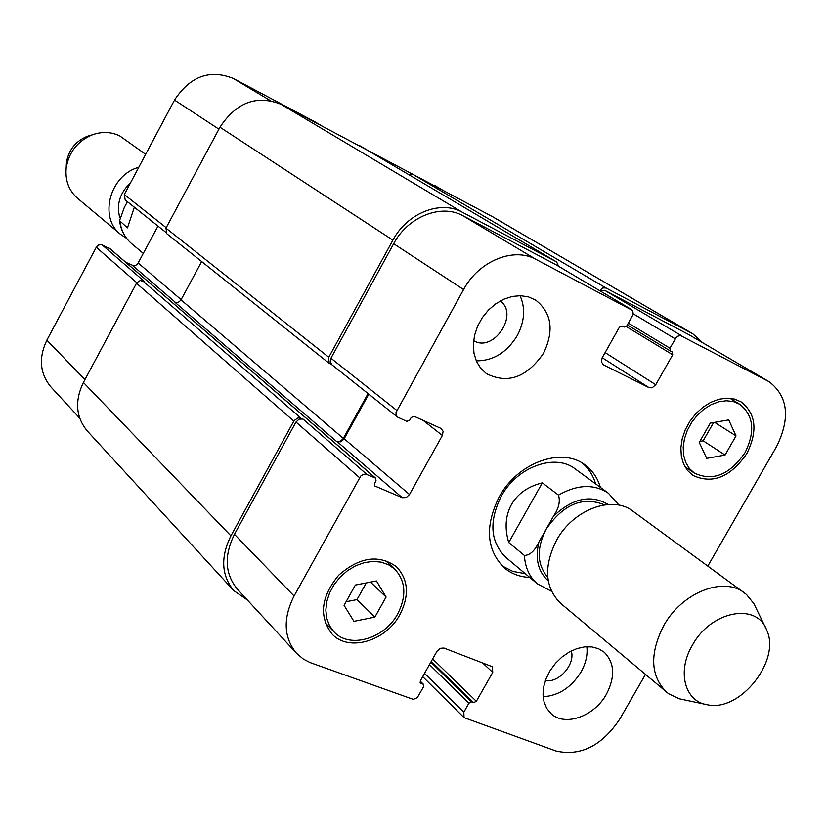 <?xml version="1.0" encoding="UTF-8"?>
<svg xmlns="http://www.w3.org/2000/svg" width="827" height="827" viewBox="0 0 827 827"><rect width="100%" height="100%" fill="white"/><g stroke="black" fill="none" stroke-linecap="round" stroke-linejoin="round"><path stroke-width="1.24" d="M134.336 207.215L127.472 227.87L119.564 220.706L124.236 207.639L127.399 201.685M119.863 217.842C116.225 204.62 119.791 192.939 130.532 182.788M126.572 238.341L120.597 234.382C98.465 217.666 109.805 175.014 138.771 167.302M120.597 234.382L77.531 198.263C68.91 190.634 65.126 180.648 66.16 168.336C68.724 152.271 77.49 141.086 92.479 134.76C102.052 131.431 111.107 131.803 119.667 135.866L145.666 154.339M66.243 166.64L66.418 162.919C68.455 150.183 75.402 141.324 87.28 136.31L90.856 135.246M508.719 542.522C504.501 528.277 505.411 515.614 511.448 504.532C517.774 493.616 528.071 486.39 542.347 482.844L558.473 495.115C560.458 501.389 558.794 508.419 553.49 516.193L538.884 542.036C534.852 550.782 530.014 555.258 524.39 555.455L508.719 542.522L542.347 482.844M604.516 504.873C582.952 496.004 563.507 504.098 546.182 529.125C536.413 548.508 536.93 564.562 547.743 577.287M502.154 565.937L512.895 571.426L525.197 573.628M595.595 483.857C593.135 475.473 588.814 468.63 582.621 463.306M618.999 505.142L608.455 493.274L575.22 468.93C555.113 452.969 516.999 466.759 501.183 496.365C488.767 521.672 490.328 542.026 505.855 557.408L537.416 583.872C529.466 577.019 525.124 567.549 524.39 555.455M529.725 577.432C519.883 576.988 511.417 573.814 504.325 567.911C486.431 550.048 484.694 526.437 499.094 497.079C517.485 462.655 561.709 446.57 585.061 464.939C592.483 470.418 597.58 477.882 600.361 487.341M765.326 627.269L753.893 603.627L746.492 594.489L632.862 511.148C612.414 494.866 573.09 509.546 556.488 540.331C543.442 566.619 544.817 587.615 560.592 603.307L668.64 693.77L679.287 698.784L704.966 704.242M744.455 592.876C723.47 576.088 681.882 592.546 663.75 625.584C649.464 653.764 650.404 675.969 666.593 692.189M692.468 645.07C676.569 671.452 684.818 701.989 707.809 704.852C740.506 711.985 781.319 659.936 766.588 629.885C756.612 602.17 710.879 610.967 692.468 645.07M443.706 190.727L357.678 145.025M110.001 248.782L101.307 244.647L98.434 245.092L96.532 246.787L46.86 340.176C38.456 357.926 39.81 373.525 50.943 386.974L79.681 418.142M157.988 226.071L137.664 263.885L135.638 265.364L133.271 265.612L125.694 262.252M315.294 122.055L233.183 78.41C209.686 69.096 190.138 76.311 174.518 100.057L124.308 194.51L125.187 199.927L165.679 232.211M476.249 360.851C493.233 360.882 506.889 352.488 517.226 335.669C524.628 321.538 525.579 308.213 520.059 295.673M473.623 340.61C493.378 353.108 519.366 314.487 500.242 300.976M543.597 353.17C526.82 377.474 507.757 384.297 486.4 373.618L480.714 368.284L476.507 361.44L473.995 353.408L473.323 344.58L474.533 335.38L477.561 326.272L482.265 317.702L488.426 310.084L495.735 303.819L503.808 299.198L512.275 296.438L520.69 295.694L528.66 296.965L535.803 300.18C551.712 312.885 554.307 330.542 543.597 353.17M543.153 696.758C558.69 695.714 571.323 687.454 581.03 671.979C585.816 663.43 587.759 654.994 586.87 646.693M545.355 680.621C558.949 683.174 575.54 664.174 571.281 650.942M606.429 694.215C594.303 716.554 564.469 727.047 550.792 713.381L546.647 708.201L544.011 701.772L543.029 694.422L543.763 686.503L546.182 678.409L550.162 670.542L555.517 663.285L561.978 657.02L569.214 652.038L576.874 648.606L584.565 646.869L591.915 646.91L598.562 648.719L604.196 652.203C614.616 662.778 615.36 676.786 606.429 694.215M346.068 601.736L357.016 599.575L366.289 582.932M374.869 617.107L353.925 621.335L344.063 605.343L355.352 585.051L376.43 580.957L386.085 597.022L374.869 617.107L357.016 599.575M386.085 597.022L370.486 582.115M699.849 441.38L703.167 440.791L713.608 422.525M725.052 455.057L706.723 458.375L699.26 442.424L710.29 423.093L728.721 419.899L736.02 435.912L725.052 455.057L703.167 440.791M736.02 435.912L714.631 422.339M397.787 613.748C406.76 595.853 405.716 580.947 394.644 569.007L388.432 564.686L381.061 562.112L372.884 561.409L364.304 562.629L355.734 565.74L347.609 570.568L340.31 576.905L334.232 584.42L329.653 592.742L326.81 601.467L325.828 610.161L326.758 618.389L329.549 625.75L334.036 631.89C349.501 649.071 384.669 638.785 397.787 613.748M399.937 614.575C385.94 641.287 348.394 652.265 331.906 633.885C318.767 616.342 321.021 596.805 338.636 575.261C359.518 556.964 378.818 554.152 396.557 566.815C408.393 579.551 409.52 595.471 399.937 614.575M745.034 452.648C755.413 431.508 753.645 415.371 739.72 404.258L733.435 401.591L726.375 400.744L718.849 401.757L711.251 404.61L703.953 409.158L697.316 415.185L691.672 422.38L687.309 430.391L684.436 438.827L683.195 447.252L683.629 455.263L685.728 462.458L689.367 468.485L694.36 473.075C712.781 481.676 729.672 474.863 745.034 452.648M746.843 453.547C730.437 477.251 712.409 484.498 692.757 475.308L687.444 470.408L683.567 463.978L681.345 456.308L680.869 447.769L682.203 438.786L685.263 429.792L689.925 421.253L695.941 413.572L703.012 407.153L710.796 402.304L718.89 399.255L726.902 398.159L734.438 399.059L741.137 401.901C756.023 413.758 757.925 430.97 746.843 453.547M707.829 566.05L776.543 446.611C790.56 418.08 788.1 396.453 769.172 381.743L680.476 335.535L677.84 336.207L675.979 337.798L669.953 348.229L670.294 350.958L672.382 352.033L672.723 354.762L655.749 384.72L652.11 387.832L649.092 387.687L603.359 364.821L601.322 361.73L602.17 357.812L619.382 327.234L622.111 326.045L624.106 327.078L626.825 325.89L632.717 315.221L633.1 312.864L632.293 310.342L535.958 259.378C513.588 246.787 478.688 261.063 463.575 289.543L395.988 412.497L396.154 415.092L397.498 417.056L406.812 421.377L409.737 420.106L411.164 417.521L414.079 416.26L440.863 428.376L443.107 431.249L442.373 435.447L409.51 494.494L406.233 497.544L402.304 497.709L374.869 485.997L374.631 483.444L376.058 480.88L375.406 478.058L365.803 474.119L363.446 474.347L360.717 476.063L294.061 595.998C282.844 618.503 283.651 637.586 296.479 653.258L303.292 659.036L310.187 662.613L413.118 699.311L415.878 698.453L417.769 696.82L423.631 686.637L423.538 684.405L420.457 683.019L420.364 680.786L436.966 651.283L440.119 648.327L443.861 648.027L492.447 666.748L492.727 672.382L476.331 701.306L473.644 702.609L471.617 701.865L468.919 703.167L463.823 712.171L464.019 717.629L555.992 751.009C580.513 756.488 601.736 745.913 619.65 719.283L645.453 674.46M600.185 290.949L604.702 290.339L688.643 334.522L769.172 381.743M397.498 417.056L331.73 364.614L330.169 361.275L330.934 358.225L393.673 243.717C407.835 216.736 441.194 203.473 462.882 215.702L555.506 264.464M201.664 261.559L180.772 300.335L178.343 302.32L174.983 302.31L336.455 441.38L340.528 441.845L343.877 439.302L368.78 394.159M296.479 653.258L237.39 589.175C224.913 573.979 223.931 555.692 234.454 534.314L295.973 422.028L299.147 419.134L303.002 419.031L366.878 474.419M599.678 290.649L602.635 287.961L606.026 287.992L692.861 333.829L702.361 342.533M247.345 599.968L233.814 590.654C221.388 575.447 220.427 557.191 230.919 535.865L294.123 420.55L298.102 417.831L303.002 419.031M336.455 441.38L340.238 441.267L343.029 438.93L368.056 393.58M332.113 364.924L328.433 362.185L328.526 357.719L392.908 240.15C407.08 213.139 440.471 199.886 462.179 212.146L556.685 261.983L558.535 266.253M692.861 333.829L492.923 216.901L412.59 174.197L408.621 174.549L359.28 145.407M102.207 244.937L144.622 281.707L140.228 280.508L136.765 282.793L83.403 382.467C74.585 400.95 75.867 417.118 87.269 430.96L233.814 590.654M367.364 150.183L280.973 104.274C256.69 94.702 236.357 102.352 219.961 127.213L165.969 228.138L166.847 233.772L329.57 363.632M143.35 253.455L131.648 243.645C125.135 238.052 121.259 230.733 120.018 221.708M608.114 504.491C590.891 494.236 572.687 498.133 553.49 516.193M608.455 493.274C594.075 483.754 577.411 484.364 558.473 495.115M538.884 542.036C534.935 558.732 538.046 571.674 548.229 580.864M688.643 334.522L767.911 381.04M604.702 290.339L681.903 335.927M633.068 313.733L675.256 338.853M602.221 357.719L649.092 387.687M605.106 352.591L655.749 384.72M602.728 364.418L603.359 364.821M555.206 264.289L631.053 309.257M462.882 215.702L535.958 259.378M393.673 243.717L463.575 289.543M330.934 358.225L396.743 410.368M423.062 420.323L442.373 435.447M344.197 438.775L409.51 494.494M337.302 441.752L402.304 497.709M295.973 422.028L359.518 477.655M234.454 534.314L294.061 595.998M482.327 662.654L492.727 672.382M424.54 673.354L463.823 712.171M443.138 190.427L434.95 185.62M322.716 126.459L315.025 121.889M270.16 100.512L233.183 78.41M218.917 129.167L174.518 100.057M166.196 227.704L124.308 194.51M181.165 299.674L138.233 263.038M175.593 302.527L132.392 265.333M136.806 282.72L96.273 247.232M84.943 379.593L46.86 340.176M672.723 354.762L626.297 326.582M627.362 324.959L670.221 350.906M628.386 323.14L669.953 348.229M412.59 174.197L606.026 287.992M491.848 216.302L691.692 333.178M429.461 664.619L468.919 703.167M430.846 662.158L471.617 701.865M431.28 661.383L473.644 702.609M432.655 658.943L476.331 701.306M420.137 682.523L420.953 683.329M420.168 681.221L423.042 684.094M83.403 382.467L230.919 535.865M136.486 283.258L293.792 421.088M142.657 280.818L300.832 418.09M109.381 248.245L375.406 478.058M374.559 485.614L375.282 486.255M181.051 299.881L343.35 438.403M165.969 228.138L328.774 357.233M219.961 127.213L392.908 240.15M280.973 104.274L462.179 212.146M367.095 150.028L556.53 261.901M119.564 220.706C120.763 230.082 124.784 237.731 131.648 243.645M66.418 162.919L66.16 168.336M87.28 136.31L92.479 134.76M551.454 591.284L537.416 583.872M394.644 569.007L385.258 560.324M334.036 631.89L325.104 622.679M739.72 404.258L729.962 398.283M694.36 473.075L684.911 466.676M631.208 309.339L555.362 264.371M464.019 717.629L422.7 676.631M322.788 126.49L315.159 121.972M627.352 324.959L670.294 350.958M420.209 681.097L423.538 684.405M109.722 248.462L375.82 478.316M367.229 150.111L556.685 261.983"/></g></svg>
